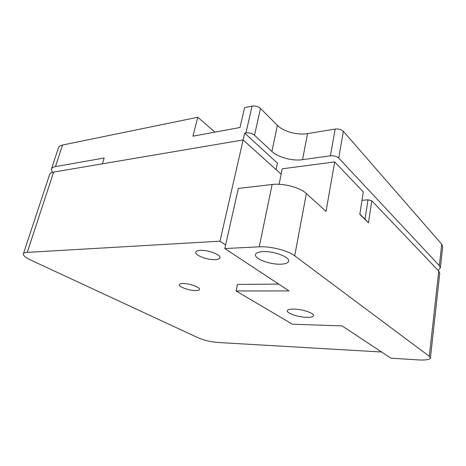 <?xml version="1.0" encoding="UTF-8"?>
<svg xmlns="http://www.w3.org/2000/svg" width="466" height="466" viewBox="0 0 466 466"><rect width="100%" height="100%" fill="white"/><g stroke="black" fill="none" stroke-linecap="round" stroke-linejoin="round"><path stroke-width="0.7" d="M195.778 290.568C198.044 290.545 199.297 290.161 199.541 289.409C200.485 287.33 189.254 283.311 182.917 283.514C180.732 283.555 179.532 283.94 179.305 284.668C178.437 286.794 189.464 290.708 195.778 290.568M215.158 259.655C217.989 259.527 219.573 258.904 219.911 257.797C221.134 254.832 207.987 249.782 200.304 250.347C197.59 250.504 196.075 251.116 195.761 252.176C194.637 255.217 207.504 260.115 215.158 259.655M262.935 251.611C273.67 250.906 290.079 257.11 288.617 261.176C288.087 262.993 285.466 264.001 280.753 264.193C270.088 264.711 254.18 258.752 255.496 254.582C255.974 252.863 258.449 251.873 262.935 251.611M293.685 309.069C302.143 309.092 314.457 313.21 313.554 315.651C313.169 316.845 310.95 317.404 306.878 317.34C298.473 317.23 286.474 313.239 287.283 310.752C287.621 309.605 289.759 309.045 293.685 309.069M225.614 244.947L219.987 241.184L243.136 139.946L53.648 172.088C51.377 172.49 50.031 173.3 49.606 174.511L23.358 253.888C23.073 255.554 25.566 257.634 30.826 260.127L198.254 337.85C204.137 340.32 210.673 341.863 217.855 342.481L381.59 352.011M219.987 241.184L27.238 252.38C24.96 252.525 23.661 253.026 23.358 253.888M224.804 248.535L238.347 188.421L272.138 184.495C283.258 183.027 300.069 187.489 306.383 193.536L294.698 255.828C287.988 250.568 270.554 246.13 259.218 246.834L224.804 248.535L289.019 290.918L236.111 290.97L292.345 324.208L342.044 325.915L390.916 358.162L418.404 359.915C425.773 360.3 429.774 359.647 430.421 357.952L429.308 356.304L438.756 271.055L439.753 273.326L430.421 357.952M294.698 255.828L429.308 356.304M281.155 174.197L243.136 139.946L102.404 163.816L104.168 157.991L55.448 166.612C53.182 167.032 51.831 167.859 51.4 169.094L52.268 172.414M359.845 214.104L365.018 219.183L367.994 199.809L371.792 200.817L368.46 222.806L359.81 214.319L363.317 191.928L334.699 161.912L282.25 168.82L279.099 184.291M306.383 193.536L326.031 211.395L334.699 161.912M371.792 200.817L438.756 271.055M367.994 199.809L362 200.351M278.668 284.085L237.514 284.429L236.111 290.97M368.46 222.806L365.018 219.183M51.4 169.094L58.46 147.745C58.92 146.423 60.283 145.52 62.549 145.037L197.788 117.263L192.918 136.183L239.984 127.515L244.598 107.652L252.065 106.114C255.333 105.695 258.135 106.469 260.477 108.438L254.512 135.227L271.894 151.421L277.404 125.337L260.477 108.438M244.697 133.13L277.421 163.152L276.082 169.63L243.136 139.946L244.697 133.13L245.961 132.903L252.065 106.114M338.724 158.079C336.679 156.296 333.906 155.545 330.406 155.819L335.176 129.053C338.636 128.703 341.368 129.455 343.366 131.313L338.724 158.079L439.362 265.632L441.733 244.231L442.688 246.683L440.347 267.938L439.362 265.632M343.366 131.313L441.733 244.231M214.925 132.128L197.788 117.263M277.404 125.337C283.462 131.569 297.471 135.385 307.572 133.602L302.533 159.675L330.406 155.819M335.176 129.053L307.572 133.602M438.133 270.397L440.347 267.938M302.533 159.675C292.339 161.201 278.12 157.392 271.894 151.421M254.512 135.227C252.106 133.334 249.258 132.56 245.961 132.903M53.648 172.088L27.238 252.38M259.218 246.834L272.138 184.495M62.549 145.037L55.448 166.612"/></g></svg>
